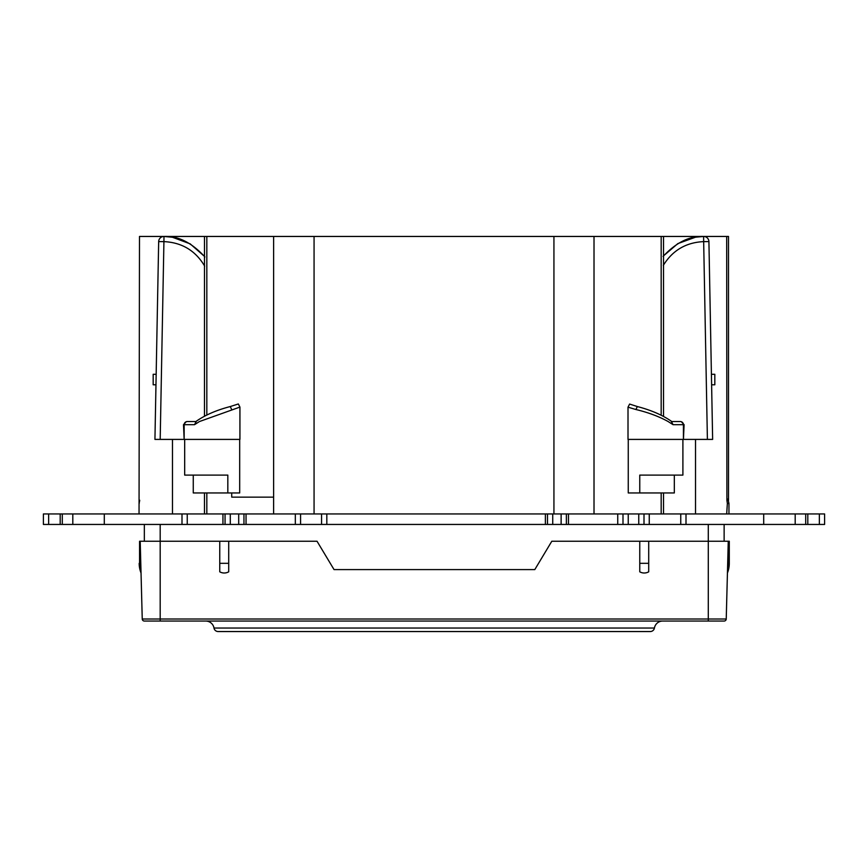 <?xml version="1.0" encoding="UTF-8"?>
<svg xmlns="http://www.w3.org/2000/svg" width="868" height="868" viewBox="0 0 868 868"><rect width="100%" height="100%" fill="white"/><g stroke="black" fill="none" stroke-linecap="round" stroke-linejoin="round"><path stroke-width="1.3" d="M205.716 621.043A8.398 8.398 0 0 1 213.995 628.041A4.199 4.199 0 0 0 218.139 631.546L650.273 631.546A4.199 4.199 0 0 0 654.418 628.041A8.398 8.398 0 0 1 662.696 621.043M671.333 421.544L673.091 424.702L683.431 424.702L683.431 439.403L684.092 424.702L681.347 421.729M684.092 424.702L683.431 424.702A3.146 3.146 0 0 0 680.273 421.544L671.745 421.544M671.973 421.707L672.277 421.891C663.228 415.392 651.564 410.26 637.264 406.528L629.615 404.065L628.009 407.179L635.908 409.522C648.363 412.506 659.105 416.521 668.143 421.544L673.091 424.702M195.3 421.946C204.371 415.381 216.067 410.238 230.367 406.517L238.331 403.967L239.926 407.081L199.445 421.544L194.497 424.702L184.157 424.702L184.157 439.403L183.495 424.702L186.24 421.729M239.926 407.081L239.926 439.403L184.211 439.403M239.687 439.403L239.687 492.948L227.828 492.948L227.828 475.1L184.678 475.1L184.678 439.403M227.828 492.948L193.26 492.948L193.26 475.1M187.672 421.544L190.07 421.544M183.495 424.702L184.157 424.702A3.146 3.146 0 0 1 187.304 421.544L195.843 421.544M728.957 503.451L727.351 503.451L726.896 500.239L727.959 498.981L728.957 503.451L728.957 513.943M165.083 236.454L163.922 236.454A5.251 5.251 0 0 0 163.813 236.454L139.488 236.454L139.043 513.943M805.699 524.446L805.699 513.943L807.804 513.943L807.804 524.446L60.196 524.446L60.196 513.943L72.803 513.943L72.803 524.446M60.196 513.943L48.651 513.943L48.651 524.446L60.196 524.446M48.651 524.446L43.4 524.446L43.4 513.943L48.651 513.943M824.6 524.446L819.349 524.446L819.349 513.943L824.6 513.943L824.6 524.446M807.804 524.446L819.349 524.446M163.846 236.454L273.626 236.454L273.626 497.147L231.723 497.147L231.723 492.948L231.723 497.147M711.619 384.795L714.82 384.795L714.82 374.292L711.413 374.292M663.532 255.854L677.854 243.593L695.528 237.192L703.601 236.454L726.679 236.454L726.896 500.239M726.679 236.454L728.512 236.454L728.512 500.435M204.674 266.118C195.506 250.646 181.911 242.476 163.922 241.619L163.987 236.454L172.472 237.257L190.201 243.875L204.468 256.375M273.626 236.454L703.601 236.454L703.666 241.619C686.024 242.443 672.581 250.364 663.326 265.369M682.899 439.403L682.899 475.1L639.759 475.1L639.759 492.948L628.258 492.948L628.258 439.403M683.431 439.403L628.009 439.403L628.009 407.179M156.164 374.292L153.18 374.292L153.18 384.795L155.969 384.795M204.479 236.454L204.468 416.228M62.301 524.446L62.301 513.943M43.4 524.446L43.4 513.943M807.804 513.943L819.349 513.943M805.699 513.943L795.196 513.943L795.196 524.446L795.196 513.943L763.699 513.943L763.699 524.446M686.002 524.446L686.002 513.943L763.699 513.943M686.002 513.943L644.002 513.943L644.002 524.446M680.751 524.446L680.751 513.943M617.745 524.446L617.745 513.943L622.996 513.943L622.996 524.446L622.996 513.943L644.002 513.943M617.745 513.943L568.475 513.943L568.475 524.446M561.129 524.446L561.129 513.943L566.381 513.943L566.381 524.446L566.381 513.943L568.475 513.943M561.129 513.943L552.732 513.943L552.732 524.446M547.48 524.446L547.48 513.943L552.732 513.943M545.375 524.446L545.375 513.943L547.48 513.943M545.375 513.943L326.824 513.943L326.824 524.446M321.572 524.446L321.572 513.943L326.824 513.943M238.7 524.446L238.7 513.943L243.951 513.943L243.951 524.446L243.951 513.943L321.572 513.943M300.567 513.943L300.567 524.446M238.7 513.943L230.302 513.943L230.302 524.446M225.051 524.446L225.051 513.943L230.302 513.943M222.946 524.446L222.946 513.943L225.051 513.943M222.946 513.943L181.998 513.943L181.998 524.446M187.249 524.446L187.249 513.943M104.301 524.446L104.301 513.943L181.998 513.943M104.301 513.943L72.803 513.943M273.615 513.943L273.615 497.147L273.626 513.943M139.488 501.628L139.705 500.239M139.357 501.628L139.216 503.451M727.351 503.451L726.69 513.943M204.902 256.95C191.73 242.595 178.092 235.77 163.987 236.454A5.251 5.251 0 0 0 158.67 241.608L154.938 439.403L160.189 439.403L163.922 241.619L158.67 241.608L158.269 262.863M231.669 409.522L230.28 406.625M196.244 421.544L194.497 424.702M160.189 439.403L183.756 439.403M635.908 409.522L637.307 406.625M707.398 439.403L712.639 439.403L708.917 241.608L703.666 241.619L707.398 439.403L683.832 439.403M709.319 262.863L708.917 241.608A5.251 5.251 0 0 0 703.601 236.454C689.702 235.792 676.205 242.443 663.098 256.418M639.759 492.948L674.327 492.948L674.327 475.1M703.666 236.454L702.494 236.454M727.438 572.999A26.246 26.246 0 0 0 729.283 563.321L729.283 541.241L724.129 541.241L724.129 524.446L724.129 541.241L708.288 541.241L728.263 541.241L726.234 619.003A2.105 2.105 0 0 1 724.129 621.043L144.338 621.043A2.105 2.105 0 0 1 142.243 619.003L140.204 541.241L160.189 541.241L139.564 541.241L139.564 563.321A25.866 25.866 0 0 0 141.007 571.817M144.338 524.446L144.338 541.241L144.338 524.446M144.338 621.043A2.105 2.105 0 0 1 142.243 619.003L160.189 619.003L160.189 621.043M728.903 541.241L728.903 563.321A25.866 25.866 0 0 1 727.471 571.817M639.759 571.817A9.038 9.038 180 0 0 648.711 571.817L648.711 563.321L639.759 563.321L639.759 571.817L639.759 541.241L551.809 541.241L534.796 569.592L334.039 569.592L317.026 541.241L228.707 541.241L228.707 571.817L228.707 563.321L219.756 563.321L219.756 541.241L160.189 541.241L160.189 619.003L708.288 619.003L708.288 621.043M219.756 571.817L219.756 563.321L219.756 571.817A9.038 9.038 180 0 0 228.707 571.817M648.711 571.817L648.711 541.241L639.759 541.241M228.707 541.241L219.756 541.241M139.564 563.321L139.564 541.241M708.288 524.446L708.288 541.241L648.711 541.241M213.995 628.041L654.418 628.041M206.823 236.454L206.823 415.023M695.528 439.403L695.528 513.943M172.472 236.454L172.472 237.257M661.177 415.229L661.177 236.454M594.016 513.943L594.016 236.454M661.177 513.943L661.177 492.948M206.823 513.943L206.823 492.948M695.528 236.454L695.528 237.192M172.472 439.403L172.472 513.943M649.253 524.446L649.253 513.943M638.75 513.943L638.75 524.446M628.248 513.943L628.248 524.446M295.326 513.943L295.326 524.446M246.045 513.943L246.045 524.446M553.936 236.454L553.936 513.943M314.064 236.454L314.064 513.943M160.189 524.446L160.189 541.241M708.288 541.241L708.288 619.003L726.234 619.003M663.532 513.943L663.532 492.948M204.468 513.943L204.468 492.948M663.532 416.445L663.532 236.454M139.488 500.435L139.043 503.451M139.184 563.321A26.246 26.246 0 0 0 141.039 572.999"/></g></svg>
